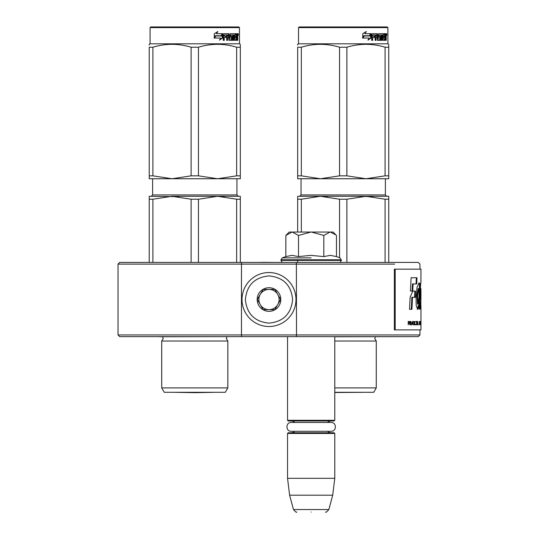 <?xml version="1.0" encoding="UTF-8"?>
<svg xmlns="http://www.w3.org/2000/svg" width="539" height="539" viewBox="0 0 539 539"><rect width="100%" height="100%" fill="white"/><g stroke="black" fill="none" stroke-linecap="round" stroke-linejoin="round"><path stroke-width="0.81" d="M285.758 336.632L336.565 336.632L334.773 336.632L334.773 420.292L287.55 420.292L287.55 336.632L285.758 336.632M419.955 329.881L419.955 334.941L296.517 334.941L296.362 262.419L418.271 262.419L119.719 262.419L241.627 262.419L241.472 264.103L118.034 264.103L394.656 264.103M388.754 199.221L385.082 199.221L365.981 196.297L346.88 199.221L339.543 199.221L320.435 196.297L388.754 196.297L388.754 262.419L418.271 262.419L419.955 264.103L419.955 269.163M207.037 196.297L172.008 196.297L217.547 196.297L198.446 199.221L191.109 199.221L172.008 196.297L152.908 199.221L149.236 199.221L149.236 262.419L143.334 262.419L246.222 262.419L240.32 262.419L240.32 199.221L236.648 199.221L236.648 262.419M394.656 262.419L330.34 262.419M329.962 262.419L330.609 262.419M143.334 262.419L119.719 262.419L118.034 264.103L118.034 334.941L119.719 336.632L232.727 336.632L162.515 336.754L163.236 338.593L161.72 341.019L227.835 341.019L226.319 338.593L227.04 336.754M262.742 262.419L274.236 262.419M258.861 262.419L262.742 262.318M274.533 262.419L262.864 262.318M241.472 334.941L118.034 334.941L241.472 334.941L241.627 336.632L119.719 336.632L418.271 336.632L296.362 336.632L296.517 334.941L241.472 334.941L241.472 264.103M334.773 336.754L418.271 336.632L419.955 334.941M381.161 336.632L336.491 336.632M162.515 336.754L156.829 336.632M287.55 420.292L288.224 420.966L334.099 420.966L334.773 420.292L334.099 420.966M288.224 432.777L287.55 433.45L288.224 432.777L334.099 432.777L334.773 433.45L287.55 433.45L287.55 478.315L334.773 478.315L334.773 433.45M332.704 495.186L328.857 509.55L293.465 509.55L289.618 495.186L332.704 495.186L334.773 478.315M311.165 512.05C292.542 512.05 292.542 512.05 311.165 512.05C329.78 512.05 329.78 512.05 311.165 512.05C292.542 512.05 292.542 512.05 311.165 512.05C329.78 512.05 329.78 512.05 311.165 512.05M286.324 234.964L289.234 232.053L333.089 232.053L335.992 234.964M335.986 234.95L330.286 232.053M292.044 232.053L285.845 235.442L285.845 256.591L291.983 255.358L298.505 256.591L310.787 255.358L323.818 256.591L330.34 255.358L336.477 256.591L336.477 235.442M311.165 262.419L296.362 262.419M311.165 257.885L282.301 257.885L311.165 257.885M330.016 232.053L323.818 235.442L311.427 232.053M323.818 256.591L323.818 235.442M310.895 232.053L298.505 235.442L292.306 232.053M298.505 256.591L298.505 235.442M285.845 235.442L286.344 234.943L285.845 235.442M295.978 299.522A26.99 26.99 0 0 0 268.995 272.539A26.99 26.99 0 0 0 242.004 299.522A26.99 26.99 0 0 0 268.995 326.513A26.99 26.99 0 0 0 295.978 299.522M292.61 299.522C291.208 285.178 283.339 277.309 268.995 275.907C254.651 277.309 246.781 285.178 245.38 299.522C246.781 313.866 254.651 321.736 268.995 323.137C283.339 321.736 291.208 313.866 292.61 299.522M280.799 299.522A11.804 11.804 0 0 0 268.995 287.718A11.804 11.804 0 0 0 257.184 299.522A11.804 11.804 0 0 0 268.995 311.333A11.804 11.804 0 0 0 280.799 299.522M280.678 299.522L274.836 289.403L263.153 289.403L257.305 299.522L263.153 309.642L274.836 309.642L280.678 299.522M260.229 294.462A10.12 10.12 0 0 0 268.995 309.642A10.12 10.12 0 0 0 277.76 294.462A10.12 10.12 0 0 0 258.875 299.522A10.12 10.12 0 0 0 268.995 309.642M277.76 294.462A10.12 10.12 0 0 1 277.76 304.582M331.081 431.288C336.781 431.564 336.781 422.178 331.081 422.455C336.781 422.178 336.781 431.564 331.081 431.288L291.242 431.288L294.732 431.288L293.681 432.197L291.599 432.777M291.242 422.455C285.542 422.178 285.542 431.564 291.242 431.288C285.542 431.564 285.542 422.178 291.242 422.455L331.081 422.455M149.236 199.221L149.236 196.297L178.712 196.681M191.109 199.221L191.109 262.419M198.446 199.221L198.446 262.419M227.835 387.905L225.309 392.291L164.254 392.291L161.72 387.905L227.835 387.905L227.835 341.019M152.908 199.221L152.908 262.419M236.648 199.221L217.547 196.297L224.251 196.681M240.32 199.221L240.32 196.297L209.664 196.297M239.478 27.624L150.078 27.624L150.758 26.95L238.804 26.95L239.478 27.624L239.478 43.814L150.078 43.814L149.236 44.306L149.236 45.06M222.647 37.979L219.541 40.135L220.572 38.047L214.589 38.047L215.735 35.992L221.576 35.992L222.647 33.694L222.647 37.979L222.23 37.979L222.23 34.604M215.472 35.992L214.286 38.047M219.737 39.751L222.23 37.979M215.29 35.756L214.023 38.047M216.395 33.694L217.85 31.572L214.32 33.728L214.32 38.047L215.607 35.756L221.462 35.756L222.432 33.694L216.395 33.694L217.507 31.572M221.064 35.756L222.014 33.694M237.382 36.093L237.773 36.093L237.773 37.642L237.342 37.642M237.531 36.868L236.884 36.868L237.12 37.642M236.736 40.102L236.567 37.44M237.773 37.642L237.773 40.344L237.382 40.344L237.207 37.44L236.769 37.44L236.574 40.344L234.357 40.344L234.108 34.947L232.902 34.947L232.841 40.344L233.488 40.344L233.488 34.947M230.268 34.947L230.813 34.947L230.146 35.15L230.268 36.194L230.813 36.194L230.268 36.194M227.087 37.44L227.087 40.344L226.717 40.344L227.579 40.344L227.579 37.44L228.677 37.44L229.021 40.344L232.127 40.344L232.41 36.719L232.127 36.194L230.813 36.194L230.692 35.15L232.841 34.947L232.841 40.344M223.779 37.44L224.224 37.44L223.779 37.44L223.779 40.344M228.502 33.694L228.832 38.896L229.479 39.098L229.021 33.694L223.672 33.694L223.261 34.22L223.261 40.344L224.224 40.344L224.224 37.44L226.36 37.44L226.36 36.194L224.224 36.194L224.379 34.947L226.717 34.947L226.717 40.344M229.479 39.098L231.703 38.896L231.588 37.44L230.234 37.44L229.91 36.921L230.234 33.694L235.988 33.694L235.988 34.947L234.216 34.947L234.822 34.947L234.728 36.194L234.128 36.194L235.738 36.194L235.738 37.44L234.128 37.44L234.728 37.44L234.822 39.098L234.216 39.098L236.311 39.098L236.385 33.694L237.611 33.694L237.773 36.093M235.368 34.947L235.368 33.694M236.736 36.194L237.382 36.194L237.382 35.15L236.668 34.947L236.736 36.194L236.385 36.194L236.769 36.194L236.668 34.947M227.714 34.947L227.087 35.15L227.087 36.194L227.579 36.194L227.714 34.947L228.549 34.947L228.677 36.194L227.579 36.194M234.128 37.44L234.216 39.098M235.119 37.44L235.119 36.194M234.128 36.194L234.216 34.947M225.881 37.44L225.881 36.194M224.379 34.947L223.779 35.15L223.779 36.194L224.224 36.194M226.239 37.44L226.239 36.194M231.561 36.194L231.561 40.344M232.262 40.277L232.262 36.254M236.136 39.098L235.941 40.344M237.12 36.093L236.884 36.868M237.12 34.947L236.965 33.694M238.454 34.543L238.245 35.385L238.016 34.543L238.245 33.694L238.454 34.543L238.016 34.543M238.245 35.385L237.584 35.385L237.362 34.543L237.584 33.694L238.245 33.694M149.236 175.835L152.908 175.835L171.968 178.753L149.236 178.753L149.236 47.223C149.236 43.369 149.236 43.369 149.236 47.223L152.908 47.223C165.641 43.369 178.375 43.369 191.109 47.223L198.446 47.223L198.446 175.835L217.513 178.753L172.049 178.753L191.109 175.835L198.446 175.835M240.32 178.753L240.32 175.835L240.32 178.753L217.588 178.753L236.648 175.835L240.32 175.835L240.32 47.223C240.32 43.369 240.32 43.369 240.32 47.223L240.32 45.128M152.908 47.223L152.908 175.835M191.109 47.223L191.109 175.835M198.446 47.223C211.18 43.369 223.914 43.369 236.648 47.223L236.648 175.835M236.648 47.223L240.32 47.223M214.798 392.318L194.781 392.668L174.757 392.318L214.798 392.318A6.744 6.744 0 0 0 214.812 392.291M334.773 341.019L376.269 341.019L374.753 338.593L375.474 336.754M355.471 196.297L320.435 196.297L327.139 196.681M339.543 199.221L339.543 257.709M346.88 199.221L346.88 262.419M385.082 199.221L385.082 262.419M334.773 387.905L376.269 387.905L373.736 392.291L334.773 392.291M297.669 199.221L297.669 196.297L320.435 196.297L301.335 199.221L297.669 199.221L297.669 232.053M301.335 199.221L301.335 232.053M358.091 196.297L372.685 196.681M387.905 27.624L298.512 27.624L299.185 26.95L387.231 26.95L387.905 27.624L387.905 43.814L298.512 43.814L297.669 44.306L297.669 45.06M371.081 37.979L367.975 40.135L369.006 38.047L363.016 38.047L364.169 35.992L370.01 35.992L371.081 33.694L371.081 37.979L370.657 37.979L370.657 34.604M363.906 35.992L362.72 38.047M368.164 39.751L370.657 37.979M363.724 35.756L362.457 38.047M364.829 33.694L366.284 31.572L362.754 33.728L362.754 38.047L364.034 35.756L369.895 35.756L370.859 33.694L364.829 33.694L365.934 31.572M369.491 35.756L370.441 33.694M385.809 36.093L386.2 36.093L386.2 37.642L385.776 37.642M385.964 36.868L385.318 36.868L385.553 37.642M385.169 40.102L384.994 37.44M386.2 37.642L386.2 40.344L385.809 40.344L385.634 37.44L385.196 37.44L385.001 40.344L382.791 40.344L382.535 34.947L381.336 34.947L381.268 40.344L381.915 40.344L381.915 34.947M378.701 34.947L379.24 34.947L378.58 35.15L378.701 36.194L379.24 36.194L378.701 36.194M375.515 37.44L375.515 40.344L375.151 40.344L376.013 40.344L376.013 37.44L377.111 37.44L377.448 40.344L380.561 40.344L380.844 36.719L380.561 36.194L379.24 36.194L379.126 35.15L381.268 34.947L381.268 40.344M372.213 37.44L372.658 37.44L372.213 37.44L372.213 40.344M376.936 33.694L377.26 38.896L377.913 39.098L377.448 33.694L372.099 33.694L371.694 34.22L371.694 40.344L372.658 40.344L372.658 37.44L374.794 37.44L374.794 36.194L372.658 36.194L372.813 34.947L375.151 34.947L375.151 40.344M377.913 39.098L380.13 38.896L380.015 37.44L378.668 37.44L378.344 36.921L378.668 33.694L384.415 33.694L384.415 34.947L382.65 34.947L383.256 34.947L383.162 36.194L382.555 36.194L384.166 36.194L384.166 37.44L382.555 37.44L383.162 37.44L383.256 39.098L382.65 39.098L384.738 39.098L384.819 33.694L386.045 33.694L386.2 36.093M383.795 34.947L383.795 33.694M385.196 36.194L385.809 36.194L385.809 35.15L385.102 34.947L385.169 36.194L385.102 34.947M376.148 34.947L375.515 35.15L375.515 36.194L376.013 36.194L376.148 34.947L376.977 34.947L377.111 36.194L376.013 36.194M382.555 37.44L382.65 39.098M383.552 37.44L383.552 36.194M382.555 36.194L382.65 34.947M374.315 37.44L374.315 36.194M372.813 34.947L372.213 35.15L372.213 36.194L372.658 36.194M374.666 37.44L374.666 36.194M379.995 36.194L379.995 40.344M380.696 40.277L380.696 36.254M384.563 39.098L384.374 40.344M385.553 36.093L385.318 36.868M385.553 34.947L385.398 33.694M386.887 34.543L386.672 35.385L386.45 34.543L386.672 33.694L386.887 34.543L386.45 34.543M386.672 35.385L386.018 35.385L385.796 34.543L386.018 33.694L386.672 33.694M297.669 175.835L301.335 175.835L320.402 178.753L297.669 178.753L297.669 47.223C297.669 43.369 297.669 43.369 297.669 47.223L301.335 47.223C314.069 43.369 326.809 43.369 339.543 47.223L346.88 47.223L346.88 175.835L365.941 178.753L320.476 178.753L339.543 175.835L346.88 175.835M388.754 178.753L388.754 175.835L388.754 178.753L366.021 178.753L385.082 175.835L388.754 175.835L388.754 47.223C388.747 43.369 388.747 43.369 388.754 47.223L388.754 45.128M301.335 47.223L301.335 175.835M339.543 47.223L339.543 175.835M346.88 47.223C359.614 43.369 372.348 43.369 385.082 47.223L385.082 175.835M385.082 47.223L388.754 47.223M334.773 392.318L363.225 392.318L334.773 392.52M420.043 304.468L420.716 304.468L420.258 302.352C420.528 304.629 420.73 305.02 420.858 303.524L420.609 297.178C419.854 293.486 420.676 281.634 420.912 283.09L420.966 269.163L394.359 269.163L394.359 329.881L420.966 329.881L420.966 324.788M395.195 269.163L395.195 329.881M420.912 288.574L420.966 296.497L420.912 288.574M420.258 302.352L420.043 306.974L420.743 309.46L420.966 296.497M419.766 305.485L419.874 297.258A5576.191 5465.413 -33.7 0 0 420.13 283.406L419.052 282.982L417.085 287.152L416.061 297.541L416.196 305.485L417.664 309.44L418.938 305.485L418.971 309.069L419.766 309.069L419.766 305.485L419.099 305.485L419.201 297.258A5599.705 5489.122 -33.8 0 0 419.463 283.42M415.508 291.114L412.759 291.114L410.132 297.306L409.519 309.292L411.931 309.292L412.49 297.306L415.219 297.306L415.508 291.114M411.109 277.753L410.449 291.047L412.766 291.047L413.09 283.945L416.735 283.945L416.984 277.753L411.109 277.753M408.218 324.822L408.501 323.319L409.29 323.319L409.963 324.822L409.559 321.52L408.218 321.453L408.218 324.822M410.314 321.453L410.57 324.822L410.314 321.453M410.913 321.453L411.904 324.822L412.537 321.453L411.742 324.39L410.913 321.453M413.736 321.453L413.11 321.668L412.847 322.598L412.962 324.323L413.447 324.822L414.06 324.606L414.302 323.676L413.736 321.453M414.781 321.453L414.579 324.822L415.744 324.822L415.744 324.39L414.781 324.39L414.781 321.453M418.102 324.822L417.678 321.453L417.274 324.822L417.53 323.966L418.015 323.966L418.102 324.822M419.921 324.323L419.868 321.668L419.349 321.453L419.349 324.822L419.921 324.323L419.349 324.39M420.07 321.951L420.184 321.453L420.07 321.951M420.447 321.453L420.279 324.822L420.386 323.966L420.656 324.822L420.521 321.453M420.885 324.606L420.851 321.453L420.71 324.606M420.966 324.323L420.932 321.453L420.932 324.39M417.065 321.81L417.065 321.453L415.987 321.453L416.458 321.81L416.458 324.822L416.627 321.81L417.065 321.81M420.258 308.301L420.292 304.468M418.971 309.069L419.099 305.485M418.938 305.485L418.271 305.485L417.327 309.292M419.362 283.42L418.715 283.103M414.565 297.306L414.855 291.114M412.49 297.306L411.85 297.306L411.297 309.292M416.081 283.945L416.33 277.753M413.09 283.945L412.45 283.945L412.126 291.047M409.559 321.52L409.02 321.453M409.741 321.736L409.249 321.52M409.869 322.026L409.377 322.888L408.218 322.888M411.264 324.822L411.668 324.39M413.918 321.52L413.42 321.453M414.06 321.668L413.595 321.52M414.201 321.951L413.736 321.668M414.302 322.598L413.885 324.323L412.867 324.182M415.421 324.822L415.421 324.39M418.244 324.822L417.907 324.822M419.807 321.52L419.349 321.453M419.868 321.668L419.477 321.52M419.921 321.951L419.793 324.323M420.905 321.951L420.865 324.323M416.735 321.81L416.735 321.453M415.663 321.81L416.128 321.81M418.197 304.198L417.61 295.898L418.796 288.661L419.174 288.803L418.985 297.541L418.197 304.198L417.536 304.198L416.964 295.588L418.21 288.661M412.867 322.1L413.736 321.884L414.093 322.598M408.501 322.888L408.218 321.81M408.501 321.81L409.606 322.026M413.447 324.39L412.975 324.323M413.298 324.323L412.921 324.182M413.076 323.676L412.847 322.598M417.557 323.676L417.779 321.736L417.988 323.676L417.415 323.676M419.45 324.39L419.45 321.884L419.793 321.951M420.393 323.676L420.481 321.736L420.332 323.676M420.75 324.39L420.865 321.951M336.477 256.591L340.021 257.885L341.355 260.391L280.967 260.391C281.796 262.055 282.47 262.736 282.995 262.419M341.355 259.785L280.967 259.785L280.967 260.391M236.944 178.753L236.944 194.95L152.611 194.95L152.611 178.753M237.773 34.543L237.362 34.543M385.378 178.753L385.378 194.95L301.045 194.95L301.045 178.753M386.2 34.543L385.796 34.543M419.874 297.258L419.201 297.258M297.669 260.391L297.669 262.419M327.597 422.455L328.642 421.545L330.73 420.966M294.732 422.455L293.627 421.518L291.599 420.966L293.317 421.35L294.732 422.455M327.597 431.288L328.615 432.177L330.73 432.777M289.618 495.186L287.55 478.315M293.465 509.55C295.561 511.909 296.645 512.744 296.726 512.05C296.645 512.744 295.561 511.909 293.465 509.55M328.857 509.55C326.762 511.909 325.677 512.744 325.596 512.05C325.677 512.744 326.762 511.909 328.857 509.55M341.355 260.391C340.527 262.055 339.853 262.736 339.327 262.419M285.845 256.591L282.301 257.885L280.967 259.785M161.72 387.905L161.72 341.019M236.944 194.95L238.299 196.297M152.611 194.95L151.264 196.297M150.078 27.624L150.078 43.814M239.478 43.814L240.32 44.306M376.269 387.905L376.269 341.019M385.378 194.95L386.726 196.297M301.045 194.95L299.691 196.297M298.512 27.624L298.512 43.814M387.905 43.814L388.754 44.306M420.966 321.487L420.966 305.714M420.218 288.52L420.892 288.52M419.315 283.42L419.989 283.42M418.129 288.661L418.796 288.661M420.966 324.35L420.966 321.924"/></g></svg>
